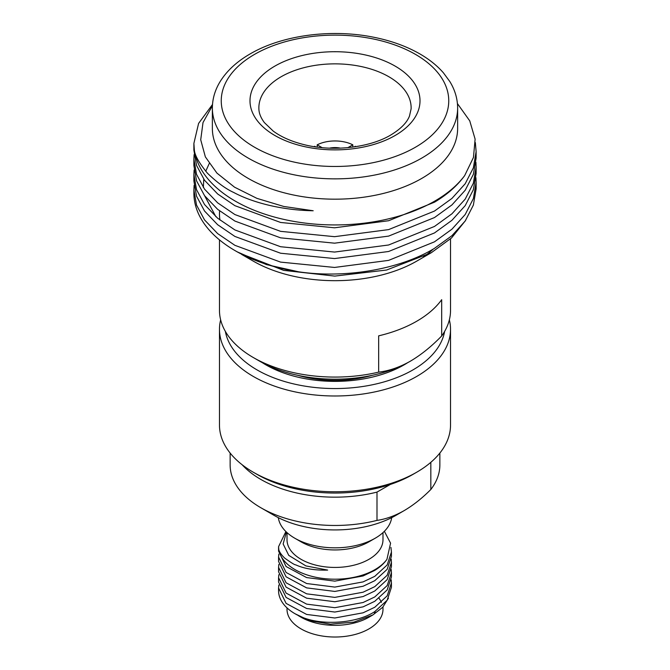 <?xml version="1.0" encoding="UTF-8"?>
<svg xmlns="http://www.w3.org/2000/svg" width="670" height="670" viewBox="0 0 670 670"><rect width="100%" height="100%" fill="white"/><g stroke="black" fill="none" stroke-linecap="round" stroke-linejoin="round"><path stroke-width="1" d="M407.62 362.721A97.753 56.439 180 0 1 404.119 364.849A97.753 56.439 180 0 1 265.881 364.849L265.881 364.849A97.753 56.439 180 0 1 262.38 362.721M266.191 364.664A88.926 51.339 0 0 0 269.147 366.649M400.853 366.649A88.926 51.339 0 0 0 403.809 364.664M225.38 331.432A110.19 63.616 0 0 0 257.079 369.924A110.19 63.616 0 0 0 371.909 384.882A110.19 63.616 0 0 0 444.62 331.432M449.352 319.833A115.525 66.698 180 0 1 450.525 329.297A115.525 66.698 180 0 1 379.212 390.911A115.525 66.698 180 0 1 253.31 376.456A115.525 66.698 180 0 1 219.475 329.297A115.525 66.698 180 0 1 220.648 319.833M416.69 472.233L412.921 474.41A110.19 63.616 180 0 1 257.079 474.41L253.31 472.233A115.525 66.698 0 0 0 416.69 472.233A115.525 66.698 0 0 0 450.525 425.065L450.525 329.297M257.079 474.41L253.31 472.233A115.525 66.698 0 0 1 219.475 425.065L219.475 329.297M372.11 375.351A83.532 48.223 180 0 1 297.89 375.351M421.455 178.589A122.635 70.802 0 0 0 457.635 128.372L457.635 108.054A122.635 70.802 180 0 1 421.455 158.271A122.635 70.802 180 0 1 287.899 173.43A122.635 70.802 180 0 1 212.365 108.054L212.365 128.372A122.635 70.802 0 0 0 287.899 193.747A122.635 70.802 0 0 0 421.455 178.589M457.417 103.574L469.754 120.868L475.114 139.126L473.464 157.442L464.687 175.582A141.119 81.472 180 0 1 434.478 201.251A141.119 81.472 180 0 1 286.299 219.936A141.119 81.472 180 0 1 194.375 150.273L193.881 143.422L198.588 123.422L212.499 104.495M433.289 249.039A115.525 66.698 180 0 1 423.423 256.911M416.941 261.007A115.525 66.698 180 0 1 416.69 261.149A115.525 66.698 180 0 1 416.439 261.292A115.525 66.698 180 0 1 253.31 261.149L241.652 254.424M239.358 253.084L283.644 270.37L334.782 276.099L386.548 270.035L431.312 252.707L451.538 237.951L465.591 220.447M193.881 143.665L193.881 150.164L196.519 165.381L204.543 180.272L217.641 193.957L234.91 205.682L280.604 222.465L334.573 227.8L388.608 220.732L434.478 202.189C447.2 194.618 457.267 185.749 464.687 175.582M475.34 142.568L476.119 151.604L473.372 167.81L465.215 183.731L451.949 198.412L434.478 211.067L388.608 229.609L334.573 236.678L280.604 231.343L234.91 214.567L217.641 202.834L204.543 189.158L196.519 174.267L193.881 159.041L194.107 154.602M193.881 159.041L193.881 165.549L196.519 180.766L204.543 195.657L217.641 209.333L234.91 221.066L280.604 237.842L334.573 243.177L388.608 236.108L434.478 217.566L451.949 204.919L465.215 190.23L473.372 174.309L476.119 158.112L476.119 151.353M475.918 162.299L476.119 166.989L473.372 183.195L465.215 199.107L451.949 213.797L434.478 226.452L388.608 244.994L334.573 252.062L280.604 246.728L234.91 229.944L217.641 218.219L204.543 204.534L196.519 189.652L193.881 174.426L194.107 169.987M193.881 174.426L193.881 180.925L196.519 196.151L204.543 211.042L217.641 224.718L234.91 236.451L280.604 253.227L334.573 258.561L388.608 251.493L434.478 232.951L451.949 220.296L465.215 205.615L473.372 189.694L476.119 173.488L476.119 166.738M475.918 177.676L476.119 182.374L473.372 198.58L465.215 214.492L451.949 229.182L434.478 241.828L388.608 260.379L334.573 267.447L280.604 262.112L234.91 245.329L217.641 233.596L204.543 219.919L196.519 205.028L193.881 189.811L194.107 185.372M193.881 189.811L193.881 193.094A141.119 81.472 0 0 0 235.212 250.706A141.119 81.472 0 0 0 298.669 271.819C345.444 278.695 400.158 269.29 434.478 248.335L451.949 235.681L465.215 220.991L473.372 205.079L476.119 188.873L476.119 182.114M219.475 239.885L219.475 310.378A115.525 66.698 0 0 0 253.31 357.537A115.525 66.698 0 0 0 378.659 372.126L378.659 335.846A115.525 66.698 0 0 0 416.439 321.399A115.525 66.698 0 0 0 441.689 299.683L441.689 335.955A115.525 66.698 0 0 0 450.525 310.378L450.525 238.88M219.961 220.095A115.525 66.698 180 0 1 219.475 213.99A115.525 66.698 180 0 1 219.601 210.924M441.689 335.955C431.446 346.532 420.944 354.983 410.174 361.298L410.409 361.163A106.639 61.565 180 0 1 410.174 361.298A106.639 61.565 180 0 1 259.591 361.163L253.31 357.537M410.174 361.298C399.429 367.336 388.918 370.946 378.659 372.126M298.669 271.819L266.425 264.591L237.214 251.853M194.375 150.273C194.878 155.549 199.25 163.195 207.474 173.228C216.98 182.424 225.698 188.823 233.629 192.424C253.687 203.203 283.636 210.313 313.192 210.757L283.779 206.469L256.937 198.37L234.542 187.181L216.938 173.111L205.363 156.889L200.715 139.77L203.018 122.543L212.423 105.709M215.882 216.712L204.618 195.757M203.362 187.491L203.764 179.192M205.732 171.286L209.208 163.589M369.036 541.779A47.989 27.704 180 0 1 368.935 541.837A47.989 27.704 180 0 1 368.827 541.896A47.989 27.704 180 0 1 301.065 541.837L294.783 538.211A56.875 32.838 0 0 0 375.091 538.278A56.875 32.838 0 0 0 375.217 538.211A56.875 32.838 0 0 0 391.682 517.65M369.036 617.162A47.989 27.704 180 0 1 368.935 617.221A47.989 27.704 180 0 1 368.827 617.279A47.989 27.704 180 0 1 301.065 617.221L298.527 615.755M297.271 614.993L310.302 620.788L330.486 624.155L353.919 622.112L372.872 614.951L382.746 607.255L388.416 598.218M287.011 532.617L287.011 539.735A47.989 27.704 0 0 0 316.567 565.312A47.989 27.704 0 0 0 368.827 559.383A47.989 27.704 0 0 0 382.989 539.735L382.989 532.617M384.362 531.293L390.577 543.177L386.933 559.366A56.431 32.579 180 0 1 374.781 569.735A56.431 32.579 180 0 1 315.863 577.272A56.431 32.579 180 0 1 278.837 549.769L278.569 546.678L285.897 531.561M379.069 598.352A47.989 27.704 180 0 1 381.439 602.338M382.989 606.995L382.989 609.315A47.989 27.704 180 0 1 368.827 628.962A47.989 27.704 180 0 1 316.567 634.892A47.989 27.704 180 0 1 287.011 609.315L287.011 607.883M396.137 515.247A86.196 49.764 180 0 1 395.953 515.356A86.196 49.764 180 0 1 395.769 515.456A86.196 49.764 180 0 1 274.047 515.356L260.848 507.734A104.863 60.543 0 0 0 376.992 520.397L376.992 492.098L390.367 484.427M395.953 515.356L403.909 510.758C413.105 505.381 422.075 498.296 430.827 489.502A104.863 60.543 0 0 0 439.863 464.921L439.863 453.054M278.569 546.77L278.569 551.125L286.09 566.519L306.634 577.582L334.833 581.133L363.065 575.957L374.781 570.388C379.965 567.197 384.01 563.52 386.933 559.366M390.928 547.398L391.431 552.03L387.176 564.961L374.781 576.342L363.065 581.912L334.833 587.087L306.634 583.528L286.09 572.465L278.569 557.072L278.829 554.098M278.569 557.08L278.569 561.427L286.09 576.82L306.634 587.883L334.833 591.434L363.065 586.267L374.781 580.689L387.176 569.316L391.431 556.385L391.431 551.921M391.213 559.249L391.431 562.331L387.176 575.262L374.781 586.644L363.065 592.213L334.833 597.389L306.634 593.829L286.09 582.774L278.569 567.381L278.829 564.408M278.569 567.381L278.569 571.736L286.09 587.129L306.634 598.184L334.833 601.744L363.065 596.568L374.781 590.999L387.176 579.617L391.431 566.686L391.431 562.231M391.213 569.559L391.431 572.632L387.176 585.563L374.781 596.945L363.065 602.514L334.833 607.69L306.634 604.131L286.09 593.076L278.569 577.682L278.829 574.709M278.569 577.682L278.569 582.037L286.09 597.431L306.634 608.486L334.833 612.045L363.065 606.869L374.781 601.3L387.176 589.918L391.431 576.987L391.431 572.532M391.213 579.86L391.431 582.933L387.176 595.865L374.781 607.246L363.065 612.816L334.833 617.991L306.634 614.44L286.09 603.377L278.569 587.984L278.829 585.01M278.569 587.984L278.569 590.739A56.431 32.579 0 0 0 295.102 613.779A56.431 32.579 0 0 0 303.091 617.614C323.719 625.73 357.445 623.117 374.781 611.601L387.176 600.219L391.431 587.288L391.431 582.833M430.827 489.502L430.827 462.317M242.121 464.737A104.863 60.543 0 0 0 376.992 492.098M230.137 453.054L230.137 464.921A104.863 60.543 0 0 0 260.848 507.734M403.909 510.758C394.739 515.925 385.761 519.141 376.992 520.397M278.318 517.65A56.875 32.838 0 0 0 294.783 538.211M278.837 549.769C279.532 552.239 281.492 555.028 284.725 558.135C291.291 562.817 294.926 565.044 295.646 564.818C304.079 568.679 314.749 570.438 327.655 570.095L305.914 565.916L288.753 555.38L283.142 543.956L286.392 532.039M303.091 617.614L295.102 613.779M375.234 611.325A40.878 23.601 180 0 1 374.379 613.46M355.871 146.646A27.018 15.594 0 0 0 355.318 146.278L354.246 146.889M314.13 146.646A27.018 15.594 0 0 1 314.682 146.278L315.754 146.889M317.195 147.09L317.195 144.82A27.018 15.594 0 0 1 352.805 144.82L352.805 147.09M352.805 144.82L347.914 147.643M322.086 147.643L317.195 144.82M329.556 148.145A15.552 8.978 180 0 1 340.444 148.145M275.069 65.987A85.015 49.086 180 0 1 395.292 66.196A85.015 49.086 180 0 1 394.932 135.608A85.015 49.086 180 0 1 274.708 135.399A85.015 49.086 180 0 1 275.069 65.987M411.112 108.867A76.129 43.952 0 0 0 365.083 67.436A76.129 43.952 0 0 0 281.333 76.64A76.129 43.952 0 0 0 258.888 108.867C258.98 113.238 260.806 117.811 264.374 122.593L273.192 131.06C281.224 137.015 291.626 141.571 304.406 144.728C333.065 151.964 369.472 147.676 390.51 135.164C400.543 129.126 406.866 122.769 409.471 116.078L411.112 108.867M415.191 147.375A113.749 65.668 0 0 0 415.676 54.505A113.749 65.668 0 0 0 254.809 54.228A113.749 65.668 0 0 0 254.324 147.099A113.749 65.668 0 0 0 415.191 147.375M457.635 108.054C457.585 98.825 454.997 90.006 449.863 81.598L443.406 72.812C436.957 65.434 428.8 58.952 418.918 53.374C405.384 45.794 389.823 40.317 372.244 36.95C330.494 28.785 281.936 35.351 250.387 53.776C236.954 61.473 226.87 70.752 220.137 81.598C215.003 90.006 212.415 98.825 212.365 108.054M416.69 261.149L431.312 252.707M237.867 252.238L235.212 250.706M368.935 541.837L375.217 538.211M368.935 617.221L372.872 614.951"/></g></svg>
